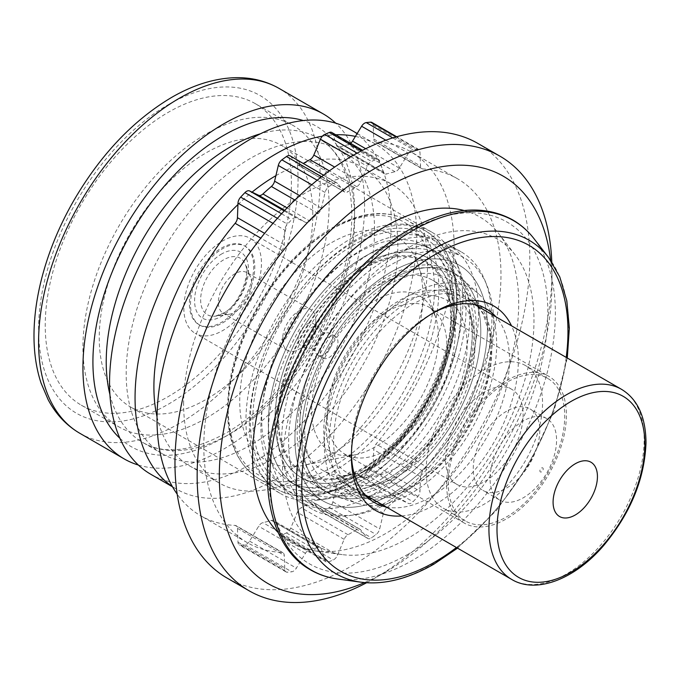 <?xml version="1.0" encoding="UTF-8"?>
<svg xmlns="http://www.w3.org/2000/svg" width="680" height="680" viewBox="0 0 680 680"><rect width="100%" height="100%" fill="white"/><g stroke="black" fill="none" stroke-linecap="round" stroke-linejoin="round"><path stroke-width="0.51" stroke-dasharray="3.4 2.55" d="M491.878 319.855A148.656 85.825 -60 0 1 426.989 469.455A148.656 85.825 -60 0 1 312.426 509.286A148.656 85.825 -60 0 1 281.639 441.226A148.656 85.825 120 0 1 346.528 291.626A148.656 85.825 120 0 1 461.091 251.796A148.656 85.825 120 0 1 491.878 319.855M478.567 312.171A148.656 85.825 -60 0 1 413.678 461.771A148.656 85.825 -60 0 1 299.124 501.602A148.656 85.825 -60 0 1 268.337 433.551A148.656 85.825 -60 0 1 333.225 283.942A148.656 85.825 -60 0 1 447.78 244.12A148.656 85.825 -60 0 1 478.567 312.171M373.456 261.724A136.111 78.582 120 0 0 284.529 381.667A136.111 78.582 120 0 0 305.397 490.739A136.111 78.582 120 0 0 373.456 483.998A136.111 78.582 120 0 0 462.375 364.055A136.111 78.582 120 0 0 441.507 254.983A136.111 78.582 120 0 0 373.456 261.724M441.507 254.983L425.986 246.016C449.514 258.153 460.267 300.458 445.706 350.243C431.987 400.775 393.524 453.075 354.79 474.725L354.008 475.175C327.599 489.209 306.221 491.41 289.875 481.771A136.111 78.582 120 0 0 357.144 475.481A136.111 78.582 120 0 0 357.926 475.031A136.111 78.582 120 0 0 446.853 355.087A136.111 78.582 120 0 0 425.986 246.016A136.111 78.582 120 0 0 358.717 252.305A136.111 78.582 120 0 0 357.926 252.756A136.111 78.582 120 0 0 269.008 372.708A136.111 78.582 120 0 0 289.875 481.771L296.523 485.613A136.111 78.582 -60 0 1 275.663 376.541A136.111 78.582 -60 0 1 364.582 256.598A136.111 78.582 120 0 1 432.642 249.857A136.111 78.582 120 0 0 364.582 256.598A136.111 78.582 -60 0 0 275.663 376.541A136.111 78.582 -60 0 0 296.523 485.613A136.111 78.582 -60 0 0 364.582 478.873A136.111 78.582 120 0 0 453.5 358.929A136.111 78.582 120 0 0 432.642 249.857A136.111 78.582 120 0 1 453.5 358.929A136.111 78.582 120 0 1 364.582 478.873A136.111 78.582 -60 0 1 296.523 485.613L323.136 500.981A136.111 78.582 -60 0 0 391.195 494.241A136.111 78.582 120 0 0 480.114 374.298A136.111 78.582 120 0 0 459.246 265.225A136.111 78.582 120 0 0 391.195 271.966A136.111 78.582 120 0 0 294.95 438.668A136.111 78.582 120 0 0 323.136 500.981A136.111 78.582 120 0 0 391.195 494.241A136.111 78.582 120 0 0 487.441 327.53A136.111 78.582 120 0 0 459.246 265.225A136.111 78.582 120 0 0 391.195 271.966A136.111 78.582 -60 0 0 302.277 391.909A136.111 78.582 -60 0 0 323.136 500.981L305.397 490.739M386.758 483.998A126.701 73.151 -60 0 1 323.408 490.271A126.701 73.151 -60 0 1 303.986 388.739A126.701 73.151 -60 0 1 386.758 277.083A126.701 73.151 -60 0 1 450.109 270.81A126.701 73.151 -60 0 1 469.531 372.342A126.701 73.151 -60 0 1 386.758 483.998M323.408 490.271L301.231 477.471A126.701 73.151 -60 0 0 364.582 471.189A126.701 73.151 120 0 0 447.355 359.541A126.701 73.151 120 0 0 427.933 258.009A126.701 73.151 120 0 0 364.582 264.282A126.701 73.151 120 0 0 281.809 375.938A126.701 73.151 120 0 0 301.231 477.471A126.701 73.151 120 0 0 364.582 471.189A126.701 73.151 120 0 0 447.355 359.541A126.701 73.151 120 0 0 427.933 258.009A126.701 73.151 120 0 0 364.582 264.282A126.701 73.151 -60 0 0 281.809 375.938A126.701 73.151 -60 0 0 301.231 477.471L327.845 492.83A126.701 73.151 -60 0 1 308.423 391.298A126.701 73.151 -60 0 1 391.195 279.65A126.701 73.151 120 0 1 454.546 273.368A126.701 73.151 120 0 1 477.675 306.144A126.701 73.151 120 0 0 461.95 278.791A126.701 73.151 120 0 0 391.195 279.65A126.701 73.151 -60 0 0 306.442 398.488A126.701 73.151 -60 0 0 336.234 496.536A126.701 73.151 -60 0 0 367.786 496.476A126.701 73.151 -60 0 1 327.845 492.83M451.375 317.628A122.748 70.865 -60 0 1 329.443 479.663A122.748 70.865 -60 0 1 277.788 417.851A122.748 70.865 120 0 1 346.622 280.05A122.748 70.865 120 0 1 443.946 281.341A122.748 70.865 120 0 1 451.375 317.628M368.228 477.105A99.578 57.494 -60 0 0 467.151 345.652A99.578 57.494 120 0 0 461.116 316.217A99.578 57.494 120 0 0 382.168 315.172A99.578 57.494 120 0 0 326.324 426.955A99.578 57.494 -60 0 0 368.228 477.105L329.443 479.663M473.161 325.907A106.964 61.761 120 0 1 475.039 344.173A106.964 61.761 -60 0 1 382.644 482.681A106.964 61.761 -60 0 1 323.765 431.511A106.964 61.761 120 0 1 390.966 305.915A106.964 61.761 120 0 1 473.161 325.907L470.271 312.911A118.558 68.451 120 0 0 379.176 290.76A118.558 68.451 120 0 0 304.691 429.964A118.558 68.451 -60 0 0 369.945 486.685A118.558 68.451 -60 0 0 472.362 333.157A118.558 68.451 120 0 0 470.271 312.911L472.294 332.656C471.988 359.822 463.403 388.05 446.548 417.35C438.175 431.494 428.587 444.065 417.784 455.073C401.769 471.113 385.824 481.644 369.945 486.685L382.644 482.681M391.195 486.557A126.701 73.151 -60 0 1 367.948 496.434A126.701 73.151 -60 0 0 391.195 486.557A126.701 73.151 120 0 0 477.717 306.306A126.701 73.151 120 0 1 391.195 486.557M312.8 214.54A151.011 87.184 120 0 0 281.52 145.409A151.011 87.184 120 0 0 206.014 152.889A151.011 87.184 -60 0 0 99.237 337.841A151.011 87.184 -60 0 0 130.518 406.971A151.011 87.184 -60 0 0 206.014 399.491A151.011 87.184 120 0 0 312.8 214.54M463.717 257.482A145.053 83.742 120 0 0 391.195 264.664A145.053 83.742 -60 0 0 296.438 392.488A145.053 83.742 -60 0 0 318.665 508.725A145.053 83.742 -60 0 0 391.195 501.534A145.053 83.742 120 0 0 485.954 373.719A145.053 83.742 120 0 0 463.717 257.482L435.999 241.476A145.053 83.742 120 0 1 459.246 269.407A145.053 83.742 120 0 1 363.477 485.529A145.053 83.742 -60 0 1 326.757 498.882L317.934 500.072A151.011 87.184 -60 0 0 356.159 486.175A151.011 87.184 120 0 0 462.935 301.223A151.011 87.184 120 0 0 455.855 261.171A151.011 87.184 120 0 0 431.655 232.093A151.011 87.184 120 0 0 356.159 239.573A151.011 87.184 -60 0 0 249.373 424.524A151.011 87.184 -60 0 0 280.653 493.654L130.518 406.971M317.934 500.072A151.011 87.184 -60 0 1 280.653 493.654M371.9 122.443A6.273 3.621 -60 0 1 373.192 125.094L373.736 139.009A6.273 3.621 120 0 0 375.028 141.661A6.273 3.621 120 0 0 376.057 141.95A210.129 121.32 -60 0 1 410.652 151.7A210.129 121.32 -60 0 1 454.172 247.894A210.129 121.32 -60 0 1 376.057 444.048A6.273 3.621 120 0 0 373.736 449.675L373.192 464.202A6.273 3.621 -60 0 1 370.515 470.228A232.084 133.994 -60 0 1 366.256 474.733A6.273 3.621 -60 0 1 361.615 476.425L352.529 472.056A6.273 3.621 120 0 0 348.262 473.39A210.129 121.32 -60 0 1 339.804 480.887A6.273 3.621 120 0 0 336.591 486.183L332.885 501.899A6.273 3.621 -60 0 1 329.298 507.501A232.084 133.994 -60 0 1 324.725 510.841A6.273 3.621 -60 0 1 321.07 511.488A6.273 3.621 -60 0 1 320.467 510.96L313.837 502.784A6.273 3.621 120 0 0 313.233 502.256A6.273 3.621 120 0 0 309.969 502.647A210.129 121.32 -60 0 1 301.214 507.705A6.273 3.621 120 0 0 297.347 512.303L290.717 528.139A6.273 3.621 -60 0 1 286.458 532.933A232.084 133.994 -60 0 1 281.885 534.871A6.273 3.621 -60 0 1 279.387 534.871A6.273 3.621 -60 0 1 278.298 533.417L274.593 521.985A6.273 3.621 120 0 0 273.496 520.531A6.273 3.621 120 0 0 271.379 520.395A210.129 121.32 -60 0 1 262.922 522.656A6.273 3.621 120 0 0 258.655 526.252L249.569 541.119A6.273 3.621 -60 0 1 244.927 544.774A232.084 133.994 -60 0 1 240.66 545.198A6.273 3.621 -60 0 1 239.283 544.918A6.273 3.621 -60 0 1 237.992 542.266L237.448 528.351A6.273 3.621 120 0 0 236.155 525.7A6.273 3.621 120 0 0 235.127 525.41A210.129 121.32 -60 0 1 200.532 515.661A210.129 121.32 -60 0 1 177.191 494.147M203.804 446.479A210.129 121.32 120 0 0 247.325 542.674A210.129 121.32 120 0 0 281.92 552.432A6.273 3.621 -60 0 1 282.948 552.721A6.273 3.621 -60 0 1 284.24 555.373L284.784 569.279A6.273 3.621 120 0 0 286.076 571.931A6.273 3.621 120 0 0 287.462 572.212A232.084 133.994 -60 0 0 291.72 571.795A6.273 3.621 120 0 0 296.361 568.131L305.447 553.274A6.273 3.621 -60 0 1 309.714 549.678A210.129 121.32 120 0 0 318.172 547.409A6.273 3.621 -60 0 1 320.288 547.553A6.273 3.621 -60 0 1 321.385 548.998L325.091 560.439A6.273 3.621 120 0 0 326.179 561.884A6.273 3.621 120 0 0 328.678 561.892A232.084 133.994 -60 0 0 333.251 559.946A6.273 3.621 120 0 0 337.51 555.152L344.139 539.325A6.273 3.621 -60 0 1 348.007 534.718A210.129 121.32 120 0 0 356.762 529.66A6.273 3.621 -60 0 1 360.026 529.278A6.273 3.621 -60 0 1 360.629 529.796L367.26 537.982A6.273 3.621 120 0 0 367.863 538.5A6.273 3.621 120 0 0 371.518 537.854A232.084 133.994 -60 0 0 376.091 534.514A6.273 3.621 120 0 0 379.678 528.921L383.384 513.204A6.273 3.621 -60 0 1 386.597 507.9A210.129 121.32 120 0 0 395.054 500.404A6.273 3.621 -60 0 1 399.322 499.069L408.408 503.438A6.273 3.621 120 0 0 413.049 501.746A232.084 133.994 -60 0 0 417.308 497.241A6.273 3.621 120 0 0 419.985 491.223L420.529 476.688A6.273 3.621 -60 0 1 422.85 471.062A210.129 121.32 120 0 0 500.964 274.916A210.129 121.32 120 0 0 457.444 178.721A210.129 121.32 120 0 0 422.85 168.963A6.273 3.621 -60 0 1 421.821 168.674A6.273 3.621 -60 0 1 420.529 166.022L419.985 152.107A6.273 3.621 120 0 0 418.693 149.464A6.273 3.621 120 0 0 417.308 149.175A232.084 133.994 -60 0 0 413.049 149.6A6.273 3.621 120 0 0 408.408 153.255L399.322 168.121A6.273 3.621 -60 0 1 395.054 171.717A210.129 121.32 120 0 0 386.597 173.987A6.273 3.621 -60 0 1 384.48 173.842A6.273 3.621 -60 0 1 383.384 172.388L379.678 160.956A6.273 3.621 120 0 0 378.59 159.502A6.273 3.621 120 0 0 376.091 159.502A232.084 133.994 -60 0 0 371.518 161.449A6.273 3.621 120 0 0 367.26 166.243L360.629 182.07A6.273 3.621 -60 0 1 356.762 186.668A210.129 121.32 120 0 0 348.007 191.726A6.273 3.621 -60 0 1 344.743 192.117A6.273 3.621 -60 0 1 344.139 191.599L337.51 183.413A6.273 3.621 120 0 0 336.906 182.894A6.273 3.621 120 0 0 333.251 183.541A232.084 133.994 -60 0 0 328.678 186.873A6.273 3.621 120 0 0 325.091 192.474L321.385 208.191A6.273 3.621 -60 0 1 318.172 213.486A210.129 121.32 120 0 0 309.714 220.983A6.273 3.621 -60 0 1 305.447 222.317L296.361 217.949A6.273 3.621 120 0 0 291.72 219.649A232.084 133.994 -60 0 0 287.462 224.145A6.273 3.621 120 0 0 284.784 230.172L284.24 244.706A6.273 3.621 -60 0 1 281.92 250.333A210.129 121.32 120 0 0 203.804 446.479M138.38 465.043A199.155 114.98 120 0 0 286.238 396.083A199.155 114.98 120 0 0 364.582 205.131A199.155 114.98 120 0 0 335.75 123.191M322.397 136.187A199.155 114.98 -60 0 1 335.75 134.776M355.402 136.417A199.155 114.98 -60 0 1 375.453 144.049A199.155 114.98 -60 0 1 416.695 235.221A199.155 114.98 120 0 1 329.766 435.642A199.155 114.98 120 0 1 176.298 488.996A199.155 114.98 120 0 1 172.346 486.523M349.945 129.328A199.155 114.98 -60 0 1 391.195 220.499A199.155 114.98 -60 0 1 304.266 420.911A199.155 114.98 -60 0 1 150.798 474.274M275.885 175.678A172.49 99.586 -60 0 1 303.263 163.464A172.49 99.586 -60 0 1 362.125 167.135A172.49 99.586 -60 0 1 397.842 246.1A172.49 99.586 -60 0 1 322.55 419.696A172.49 99.586 -60 0 1 189.626 465.91A172.49 99.586 -60 0 1 157.029 416.806M237.932 204.569A172.49 99.586 -60 0 1 252.067 192.134M183.617 404.099A172.49 99.586 -60 0 1 258.918 230.511A172.49 99.586 -60 0 1 391.841 184.297A172.49 99.586 -60 0 1 427.567 263.262A172.49 99.586 -60 0 1 352.265 436.849A172.49 99.586 -60 0 1 219.343 483.063A172.49 99.586 -60 0 1 183.617 404.099M290.113 155.873A6.273 3.621 -60 0 1 290.717 156.4L297.347 164.577A6.273 3.621 120 0 0 297.95 165.095A6.273 3.621 120 0 0 301.214 164.713A210.129 121.32 -60 0 1 303.272 163.472M331.798 132.489A6.273 3.621 -60 0 1 332.885 133.943L336.591 145.375A6.273 3.621 120 0 0 337.688 146.829A6.273 3.621 120 0 0 339.804 146.965A210.129 121.32 -60 0 1 348.262 144.704A6.273 3.621 120 0 0 350.65 143.378M226.933 577.983A250.903 144.857 120 0 0 420.282 510.765A250.903 144.857 120 0 0 529.796 258.264A250.903 144.857 120 0 0 477.836 143.412M366.605 582.751A250.903 144.857 120 0 0 374.561 578.357A250.903 144.857 120 0 0 551.973 271.074A250.903 144.857 120 0 0 551.794 261.978M364.548 582.59A235.221 135.805 120 0 0 385.653 571.957A235.221 135.805 120 0 0 551.973 283.875L551.973 271.074M551.973 283.875A235.221 135.805 120 0 0 550.63 260.278M342.184 554.6A177.778 102.646 -60 0 1 287.343 423.113A177.778 102.646 -60 0 1 408.272 247.8A177.778 102.646 120 0 1 515.202 254.906A177.778 102.646 120 0 1 518.067 400.256A177.778 102.646 120 0 1 408.272 538.118A177.778 102.646 -60 0 1 342.184 554.6L315.699 550.987A188.173 108.647 -60 0 0 385.653 533.545A188.173 108.647 120 0 0 501.865 387.625A188.173 108.647 120 0 0 498.839 233.775A188.173 108.647 120 0 0 464.117 210.511M315.699 550.987A188.173 108.647 -60 0 1 278.188 532.55M401.752 515.95A118.082 68.17 120 0 0 434.885 504.738A118.082 68.17 120 0 0 511.521 325.822M386.189 506.965A111.809 64.549 120 0 0 430.449 497.054A111.809 64.549 120 0 0 500.267 408.28A111.809 64.549 120 0 0 495.958 316.837M432.633 313.242A111.809 64.549 120 0 0 430.449 314.475L430.449 314.475A111.809 64.549 120 0 0 351.39 451.41A111.809 64.549 120 0 0 351.416 453.917M434.877 311.916L430.449 314.475L434.877 311.916M357.612 503.37A121.89 70.371 -60 0 0 410.49 493.765A121.89 70.371 120 0 0 487.9 393.303A121.89 70.371 120 0 0 478.558 293.887A121.89 70.371 120 0 0 410.49 294.712A121.89 70.371 -60 0 0 328.95 409.046A121.89 70.371 -60 0 0 357.612 503.37L336.234 496.536M326.757 498.882A145.053 83.742 -60 0 1 290.947 492.719A145.053 83.742 -60 0 1 268.71 376.482A145.053 83.742 -60 0 1 363.477 248.659A145.053 83.742 120 0 1 435.999 241.476M206.014 418.31A174.063 100.496 120 0 0 319.727 264.928A174.063 100.496 120 0 0 293.046 125.451A174.063 100.496 120 0 0 206.014 134.07A174.063 100.496 -60 0 0 92.31 287.453A174.063 100.496 -60 0 0 118.992 426.938A174.063 100.496 -60 0 0 206.014 418.31M255.349 103.683A174.063 100.496 120 0 1 282.03 243.159A174.063 100.496 120 0 1 168.317 396.55A174.063 100.496 -60 0 1 81.285 405.17A174.063 100.496 -60 0 1 54.604 265.693A174.063 100.496 -60 0 1 168.317 112.302A174.063 100.496 120 0 1 255.349 103.683L293.046 125.451M162.554 453.9A175.627 101.405 -60 0 0 250.368 445.204A175.627 101.405 120 0 0 365.109 290.436A175.627 101.405 120 0 0 338.19 149.702A175.627 101.405 120 0 0 250.368 158.397A175.627 101.405 -60 0 0 135.635 313.166A175.627 101.405 -60 0 0 162.554 453.9L142.596 442.374A175.627 101.405 120 0 0 229.202 434.367A175.627 101.405 120 0 0 230.409 433.678A175.627 101.405 120 0 0 345.151 278.911A175.627 101.405 120 0 0 318.231 138.176A175.627 101.405 120 0 0 260.449 133.79M446.633 484.254A84.677 48.892 -60 0 1 483.599 399.032A84.677 48.892 -60 0 1 548.854 376.346A84.677 48.892 -60 0 1 566.389 415.115A84.677 48.892 -60 0 1 529.423 500.327A84.677 48.892 -60 0 1 464.177 523.013A84.677 48.892 -60 0 1 446.633 484.254M451.52 305.107A109.769 63.376 120 0 1 455.277 330.471A109.769 63.376 120 0 1 377.655 464.916A109.769 63.376 -60 0 1 353.812 474.342A109.769 63.376 -60 0 1 322.771 470.348A109.769 63.376 -60 0 1 300.041 420.104A109.769 63.376 -60 0 1 377.655 285.659A109.769 63.376 120 0 1 432.539 280.228A109.769 63.376 120 0 1 451.52 305.107L446.462 289.944A121.686 70.252 120 0 0 364.582 268.379A121.686 70.252 -60 0 0 279.582 401.361A121.686 70.252 -60 0 0 338.147 477.555A121.686 70.252 -60 0 0 364.582 467.092A121.686 70.252 120 0 0 446.462 289.944M331.313 454.291A129.531 74.783 -60 0 1 303.178 465.417A129.531 74.783 -60 0 1 240.839 384.327A129.531 74.783 -60 0 1 331.313 242.777A129.531 74.783 120 0 1 418.48 265.719A129.531 74.783 120 0 1 331.313 454.291M506.515 411.273A47.047 27.157 120 0 0 475.779 452.727A47.047 27.157 120 0 0 482.987 490.425A47.047 27.157 120 0 0 506.515 488.096A47.047 27.157 120 0 0 537.242 446.633A47.047 27.157 120 0 0 530.034 408.944A47.047 27.157 120 0 0 506.515 411.273M499.783 500.114A47.047 27.157 -60 0 0 523.303 497.785A47.047 27.157 120 0 0 554.038 456.331A47.047 27.157 120 0 0 546.822 418.633A47.047 27.157 120 0 0 523.303 420.962A47.047 27.157 -60 0 0 492.575 462.417A47.047 27.157 -60 0 0 499.783 500.114L482.987 490.425M322.83 358.113A12.546 7.242 -60 0 1 320.9 348.067A12.546 7.242 -60 0 1 329.103 337.008A12.546 7.242 120 0 1 335.368 336.387A12.546 7.242 120 0 1 337.297 346.443A12.546 7.242 120 0 1 329.103 357.493A12.546 7.242 -60 0 1 322.83 358.113L317.602 355.104A12.546 7.242 -60 0 0 323.875 354.484A12.546 7.242 120 0 0 332.07 343.425A12.546 7.242 120 0 0 330.149 333.37A12.546 7.242 120 0 0 324.87 333.489L320.96 331.228A12.546 7.242 120 0 1 312.146 347.709A12.546 7.242 -60 0 1 311.151 348.211A12.546 7.242 -60 0 1 305.873 348.33A12.546 7.242 -60 0 1 303.951 338.274A12.546 7.242 -60 0 1 312.146 327.216A12.546 7.242 120 0 1 318.418 326.596L313.191 323.587A12.546 7.242 120 0 0 306.926 324.207A12.546 7.242 -60 0 0 298.724 335.257A12.546 7.242 -60 0 0 300.653 345.312A12.546 7.242 -60 0 0 306.926 344.692L306.926 344.692A12.546 7.242 120 0 0 315.792 329.324A12.546 7.242 120 0 0 313.191 323.587M320.96 331.228A12.546 7.242 120 0 0 318.418 326.596M465.35 520.982A82.331 47.532 120 0 1 452.727 455.005A82.331 47.532 120 0 1 506.515 382.457A82.331 47.532 -60 0 1 547.672 378.386A82.331 47.532 -60 0 1 560.294 444.354A82.331 47.532 -60 0 1 506.515 516.902A82.331 47.532 120 0 1 465.35 520.982L443.173 508.173A82.331 47.532 120 0 0 484.338 504.101A82.331 47.532 -60 0 0 538.118 431.553A82.331 47.532 -60 0 0 525.495 365.576A82.331 47.532 -60 0 0 484.338 369.656A82.331 47.532 120 0 0 430.55 442.204A82.331 47.532 120 0 0 443.173 508.173M456.892 484.406A54.884 31.688 120 0 1 448.477 440.427A54.884 31.688 120 0 1 484.338 392.062A54.884 31.688 -60 0 1 511.776 389.342A54.884 31.688 -60 0 1 520.192 433.322A54.884 31.688 -60 0 1 484.338 481.687A54.884 31.688 120 0 1 456.892 484.406L195.211 333.327A54.884 31.688 120 0 0 222.649 330.607A54.884 31.688 120 0 0 258.502 282.243A54.884 31.688 120 0 0 250.096 238.263A54.884 31.688 120 0 0 222.649 240.983A54.884 31.688 120 0 0 186.796 289.349A54.884 31.688 120 0 0 195.211 333.327M199.911 325.176A45.475 26.256 -60 0 0 222.649 322.923A45.475 26.256 120 0 0 252.356 282.854A45.475 26.256 120 0 0 245.386 246.415A45.475 26.256 120 0 0 222.649 248.667A45.475 26.256 -60 0 0 192.941 288.736A45.475 26.256 -60 0 0 199.911 325.176L198.806 324.538A45.475 26.256 -60 0 1 191.837 288.099A45.475 26.256 -60 0 1 221.544 248.022A45.475 26.256 120 0 1 244.281 245.769A45.475 26.256 120 0 1 251.251 282.208A45.475 26.256 120 0 1 221.544 322.286A45.475 26.256 -60 0 1 198.806 324.538M229.05 314.287A23.52 13.583 -60 0 0 234.982 312.12A23.52 13.583 120 0 0 250.52 277.091A23.52 13.583 120 0 0 246.746 272.544A23.52 13.583 120 0 0 234.982 273.708A23.52 13.583 -60 0 0 219.623 294.44A23.52 13.583 -60 0 0 223.227 313.284A23.52 13.583 -60 0 0 229.05 314.287L215.509 316.132A32.691 18.87 -60 0 1 200.974 295.111A32.691 18.87 -60 0 1 223.125 260.125A32.691 18.87 -60 0 1 223.762 259.743A32.691 18.87 -60 0 1 245.352 264.444L245.352 264.444A32.691 18.87 -60 0 1 224.392 312.749A32.691 18.87 -60 0 1 223.762 313.123A32.691 18.87 -60 0 1 215.509 316.132L223.456 313.047C240.618 305.107 251.26 269.297 245.352 264.444L250.52 277.091M315.792 329.324L315.792 320.365A23.52 13.583 120 0 1 299.157 349.171L306.926 344.692L299.157 349.171A23.52 13.583 -60 0 1 287.402 350.336A23.52 13.583 -60 0 1 283.798 331.491A23.52 13.583 -60 0 1 299.157 310.76A23.52 13.583 120 0 1 310.922 309.596L246.746 272.544M315.792 320.365A23.52 13.583 120 0 0 310.922 309.596M324.87 333.489A12.546 7.242 120 0 0 323.875 333.99A12.546 7.242 -60 0 0 315.061 350.472A12.546 7.242 -60 0 0 317.602 355.104M474.138 330.098A123.564 71.341 -60 0 1 386.758 481.431A123.564 71.341 -60 0 1 299.378 430.984A123.564 71.341 120 0 1 386.758 279.65A123.564 71.341 120 0 1 474.138 330.098M408.272 554.123A197.379 113.959 -60 0 1 268.702 474.529A197.379 113.959 -60 0 1 406.555 232.798A197.379 113.959 -60 0 1 408.272 231.795A197.379 113.959 -60 0 1 547.833 311.398A197.379 113.959 -60 0 1 409.98 553.12A197.379 113.959 -60 0 1 408.272 554.123M119.884 438.269A185.036 106.837 120 0 0 222.487 438.243A185.036 106.837 120 0 0 223.762 437.521A185.036 106.837 120 0 0 347.675 263.389A185.036 106.837 120 0 0 303.314 120.556M109.913 394.536A175.627 101.405 120 0 0 142.596 442.374C163.506 454.631 190.808 451.8 224.502 433.899L225.709 433.211C275.051 405.594 324.148 339.515 342.465 274.992C362.262 210.112 348.959 153.994 318.231 138.176L338.19 149.702M169.388 104.006A183.472 105.927 120 0 0 168.317 104.618A183.472 105.927 120 0 0 38.581 328.712A183.472 105.927 120 0 0 167.246 404.838A183.472 105.927 120 0 0 168.317 404.226A183.472 105.927 120 0 0 298.052 180.141A183.472 105.927 120 0 0 169.388 104.006M79.832 433.296A199.155 114.98 120 0 0 178.245 424.099A199.155 114.98 120 0 0 179.409 423.436A199.155 114.98 120 0 0 309.51 247.936A199.155 114.98 120 0 0 278.978 88.358M411.68 487.39A114.945 66.359 -60 0 1 410.49 488.096A114.945 66.359 -60 0 1 329.214 441.856A114.945 66.359 -60 0 1 409.292 301.087A114.945 66.359 -60 0 1 410.49 300.39A114.945 66.359 -60 0 1 491.759 346.63A114.945 66.359 -60 0 1 411.68 487.39M478.219 306.595A111.809 64.549 -60 0 1 482.791 397.29A111.809 64.549 -60 0 1 413.865 486.132A111.809 64.549 -60 0 1 412.709 486.812A111.809 64.549 -60 0 1 368.45 496.723M366.384 496.247A111.809 64.549 -60 0 1 356.804 492.354A111.809 64.549 -60 0 1 339.439 403.503A111.809 64.549 -60 0 1 411.545 304.912A111.809 64.549 -60 0 1 412.709 304.232A111.809 64.549 -60 0 1 468.605 298.69A111.809 64.549 -60 0 1 476.773 305.039M548.479 257.372A192.686 111.248 -60 0 1 551.862 414.179A192.686 111.248 -60 0 1 433.712 563.669A192.686 111.248 -60 0 1 432.582 564.323A192.686 111.248 -60 0 1 360.952 582.182M534.038 238.723A201.858 116.544 -60 0 1 537.718 402.628A201.858 116.544 -60 0 1 414.375 559.266A201.858 116.544 -60 0 1 412.624 560.286A201.858 116.544 -60 0 1 337.586 579.003M235.127 525.41L281.92 552.432M422.85 471.062L376.057 444.048M373.192 464.202L419.985 491.223M370.515 470.228L417.308 497.241M366.256 474.733L413.049 501.746M361.615 476.425L408.408 503.438M352.529 472.056L399.322 499.069M348.262 473.39L395.054 500.404M339.804 146.965L386.597 173.987M395.054 171.717L348.262 144.704M301.214 164.713L348.007 191.726M356.762 186.668L329.366 170.858M287.087 207.918L309.714 220.983M318.172 213.486L294.916 200.056M376.057 141.95L422.85 168.963M386.597 507.9L339.804 480.887M348.007 534.718L301.214 507.705M309.969 502.647L356.762 529.66M309.714 549.678L262.922 522.656M271.379 520.395L318.172 547.409M281.92 250.333L260.788 238.136M399.322 168.121L365.712 148.716M385.806 140.207L408.408 153.255M392.776 137.895L413.049 149.6M396.083 136.918L417.308 149.175M373.192 125.094L419.985 152.107M373.736 139.009L420.529 166.022M566.211 357.399A188.207 108.664 -60 0 1 456.442 547.519M383.384 513.204L336.591 486.183M332.885 501.899L379.678 528.921M329.298 507.501L376.091 534.514M324.725 510.841L371.518 537.854M320.467 510.96L367.26 537.982M313.837 502.784L360.629 529.796M344.139 539.325L297.347 512.303M290.717 528.139L337.51 555.152M286.458 532.933L333.251 559.946M281.885 534.871L328.678 561.892M278.298 533.417L325.091 560.439M274.593 521.985L321.385 548.998M305.447 553.274L258.655 526.252M249.569 541.119L296.361 568.131M244.927 544.774L291.72 571.795M240.66 545.198L287.462 572.212M237.992 542.266L284.784 569.279M237.448 528.351L284.24 555.373M284.24 244.706L264.596 233.359M272.969 223.354L284.784 230.172M277.389 218.331L287.462 224.145M281.546 213.775L291.72 219.649M284.197 210.936L296.361 217.949M284.741 210.367L305.447 222.317M321.385 208.191L299.582 195.602M311.729 184.756L325.091 192.474M317.177 180.234L328.678 186.873M321.529 176.766L333.251 183.541M290.717 156.4L337.51 183.413M297.347 164.577L344.139 191.599M360.629 182.07L334.679 167.084M350.82 156.749L367.26 166.243M357.153 153.153L371.518 161.449M361.284 150.952L376.091 159.502M332.885 133.943L379.678 160.956M336.591 145.375L383.384 172.388M420.529 476.688L373.736 449.675M353.49 477.598A142.383 82.203 120 0 0 454.172 303.679A142.383 82.203 120 0 0 354.314 244.604A142.383 82.203 120 0 0 353.49 245.08A142.383 82.203 120 0 0 252.815 418.99A142.383 82.203 120 0 0 352.673 478.065A142.383 82.203 120 0 0 353.49 477.598M354.238 479.978A145.834 84.201 -60 0 1 353.49 480.412A145.834 84.201 -60 0 1 250.376 421.302A145.834 84.201 -60 0 1 352.75 242.692A145.834 84.201 -60 0 1 353.49 242.258A145.834 84.201 -60 0 1 456.612 301.376A145.834 84.201 -60 0 1 354.238 479.978M352.036 481.253A148.971 86.011 -60 0 1 351.279 481.695A148.971 86.011 -60 0 1 276.794 489.073A148.971 86.011 -60 0 1 253.81 370.183A148.971 86.011 -60 0 1 350.523 238.858A148.971 86.011 -60 0 1 351.279 238.417A148.971 86.011 -60 0 1 425.765 231.038A148.971 86.011 -60 0 1 448.74 349.928A148.971 86.011 -60 0 1 352.036 481.253M334.653 470.798A148.971 86.011 -60 0 1 333.531 471.452A148.971 86.011 -60 0 1 259.046 478.831A148.971 86.011 -60 0 1 236.002 360.171A148.971 86.011 -60 0 1 332.418 228.828A148.971 86.011 -60 0 1 333.531 228.174A148.971 86.011 -60 0 1 408.017 220.796A148.971 86.011 -60 0 1 431.069 339.456A148.971 86.011 -60 0 1 334.653 470.798M332.409 466.973A145.834 84.201 -60 0 1 331.313 467.611A145.834 84.201 -60 0 1 228.2 408.697A145.834 84.201 -60 0 1 330.225 230.095A145.834 84.201 -60 0 1 331.313 229.457A145.834 84.201 -60 0 1 434.435 288.363A145.834 84.201 -60 0 1 332.409 466.973M327.173 415.284A84.677 48.892 -60 0 1 386.172 312.086A84.677 48.892 -60 0 1 387.056 311.567A84.677 48.892 -60 0 1 429.394 307.377A84.677 48.892 -60 0 1 446.93 346.137A84.677 48.892 -60 0 1 387.931 449.335A84.677 48.892 -60 0 1 387.056 449.854A84.677 48.892 -60 0 1 344.709 454.044A84.677 48.892 -60 0 1 327.173 415.284M375.037 446.998A89.675 51.773 -60 0 1 355.563 454.708A89.675 51.773 -60 0 1 312.324 399.135A89.675 51.773 -60 0 1 374.102 301.104A89.675 51.773 -60 0 1 375.037 300.551A89.675 51.773 -60 0 1 435.387 316.438A89.675 51.773 -60 0 1 375.972 446.454A89.675 51.773 -60 0 1 375.037 446.998M511.658 579.402A109.769 63.376 120 0 0 595.884 550.375A109.769 63.376 120 0 0 644.156 440.436A109.769 63.376 120 0 0 644.164 439.526A109.769 63.376 120 0 0 621.427 389.274M541.552 471.827A2.354 1.36 -60 0 1 539.886 470.866A2.354 1.36 -60 0 1 541.552 467.985A2.354 1.36 120 0 1 543.21 468.945A2.354 1.36 120 0 1 541.552 471.827M220.804 254.464A38.123 22.006 -60 0 1 221.544 254.031A38.123 22.006 -60 0 1 248.498 269.17A38.123 22.006 -60 0 1 222.283 315.843A38.123 22.006 -60 0 1 221.544 316.276A38.123 22.006 -60 0 1 194.59 301.147A38.123 22.006 -60 0 1 220.804 254.464M299.124 501.602L312.426 509.286M447.78 244.12L461.091 251.796M461.116 316.217L443.946 281.341M450.109 270.81L454.546 273.368M431.655 232.093L281.52 145.409M477.921 306.425L483.131 313.939L489.914 335.214L490.518 357.136L486.344 381.607L468.571 425.195L441.371 462.281L412.293 485.979L388.178 495.95L368.152 496.544M247.325 542.674L200.532 515.661M357.178 133.501L375.453 144.049M172.499 486.804L176.298 488.996M362.125 167.135L391.841 184.297M189.626 465.91L219.343 483.063M457.444 178.721L410.652 151.7M418.693 149.464L396.678 136.748M421.821 168.674L375.028 141.661M385.653 571.957L374.561 578.357M515.202 254.906L498.839 233.775M457.521 548.139L496.544 510.34L529.737 463.088L554.056 410.72L567.281 358.02M351.39 451.41L351.39 456.526M374.544 502.596L356.804 492.354L366.274 496.137M476.62 305.005L468.605 298.69L486.353 308.933M478.558 293.887L461.95 278.791M318.665 508.725L290.947 492.719M459.246 269.407L455.855 261.171M81.285 405.17L118.992 426.938M367.863 538.5L321.07 511.488M360.026 529.278L313.233 502.256M326.179 561.884L279.387 534.871M320.288 547.553L273.496 520.531M286.076 571.931L239.283 544.918M282.948 552.721L236.155 525.7M336.906 182.894L323.57 175.194M344.743 192.117L297.95 165.095M378.59 159.502L362.601 150.28M384.48 173.842L337.688 146.829M353.6 481.406L352.844 481.848C323.264 498.304 297.916 500.71 276.794 489.073L259.046 478.831C231.327 460.972 221.901 426.768 230.783 376.236C241.808 318.461 284.937 254.873 330.846 228.675L331.967 228.021C361.539 211.565 386.894 209.159 408.017 220.796L425.765 231.038C453.594 248.99 462.978 283.365 453.925 334.161C442.723 391.96 399.491 455.396 353.6 481.406M464.177 523.013L344.709 454.044C344.097 455.065 347.718 455.285 355.563 454.708L303.178 465.417M418.48 265.719L435.387 316.438C431.97 309.357 429.973 306.332 429.394 307.377L548.854 376.346M364.939 494.692L322.771 470.348M474.708 304.563L432.539 280.228M353.812 474.342L338.147 477.555M546.822 418.633L530.034 408.944M315.061 350.472L311.151 348.211M547.672 378.386L525.495 365.576M511.776 389.342L250.096 238.263M245.386 246.415L244.281 245.769M287.402 350.336L223.227 313.284M305.873 348.33L300.653 345.312M335.368 336.387L330.149 333.37"/><path stroke-width="1.02" d="M177.191 494.147A210.129 121.32 -60 0 1 157.012 419.466A210.129 121.32 -60 0 1 235.127 223.312A6.273 3.621 120 0 0 237.448 217.685L237.992 203.158A6.273 3.621 -60 0 1 240.66 197.132A232.084 133.994 -60 0 1 244.927 192.627A6.273 3.621 -60 0 1 249.569 190.935L258.655 195.304A6.273 3.621 120 0 0 262.922 193.97A210.129 121.32 -60 0 1 271.379 186.473A6.273 3.621 120 0 0 274.593 181.178L278.298 165.461A6.273 3.621 -60 0 1 281.885 159.859A232.084 133.994 -60 0 1 286.458 156.519A6.273 3.621 -60 0 1 290.113 155.873L323.57 175.194M335.75 123.191A199.155 114.98 120 0 0 323.332 113.959A199.155 114.98 120 0 0 223.762 123.828A199.155 114.98 120 0 0 82.934 367.736A199.155 114.98 120 0 0 124.185 458.906A199.155 114.98 120 0 0 138.38 465.043M172.346 486.523A199.155 114.98 120 0 1 135.056 397.825A199.155 114.98 -60 0 1 275.876 153.918A199.155 114.98 -60 0 1 322.397 136.187M335.75 134.776A199.155 114.98 -60 0 1 355.402 136.417M172.499 486.804L150.798 474.274A199.155 114.98 -60 0 1 109.548 383.103A199.155 114.98 -60 0 1 250.368 139.188A199.155 114.98 -60 0 1 349.945 129.328L357.178 133.501M157.029 416.806A172.49 99.586 -60 0 1 153.901 386.945A172.49 99.586 -60 0 1 237.932 204.569M252.067 192.134A172.49 99.586 -60 0 1 275.885 175.678M303.263 163.464A172.49 99.586 -60 0 1 303.297 163.455A210.129 121.32 -60 0 1 309.969 159.656A6.273 3.621 120 0 0 313.837 155.057L320.467 139.221A6.273 3.621 -60 0 1 324.725 134.428A232.084 133.994 -60 0 1 329.298 132.481A6.273 3.621 -60 0 1 331.798 132.489L362.601 150.28M350.65 143.378A6.273 3.621 120 0 0 352.529 141.108L361.615 126.242A6.273 3.621 -60 0 1 366.256 122.587A232.084 133.994 -60 0 1 370.515 122.162A6.273 3.621 -60 0 1 371.9 122.443L396.678 136.748M551.794 261.978A250.903 144.857 120 0 0 500.012 156.213L477.836 143.412A250.903 144.857 120 0 0 284.486 210.63A250.903 144.857 120 0 0 174.972 463.123A250.903 144.857 120 0 0 226.933 577.983L249.109 590.784A250.903 144.857 120 0 0 366.605 582.751M500.012 156.213A250.903 144.857 120 0 0 306.672 223.431A250.903 144.857 120 0 0 197.149 475.932A250.903 144.857 120 0 0 249.109 590.784M550.63 260.278A235.221 135.805 120 0 0 375.079 194.335A235.221 135.805 120 0 0 219.325 475.932A235.221 135.805 120 0 0 364.548 582.59M464.117 210.511A188.173 108.647 120 0 0 385.653 226.253A188.173 108.647 -60 0 0 267.019 378.802A188.173 108.647 -60 0 0 278.188 532.55M511.521 325.822A118.082 68.17 120 0 0 434.885 311.916A118.082 68.17 120 0 0 434.877 311.916A118.082 68.17 120 0 0 351.39 456.526A118.082 68.17 120 0 0 401.752 515.95M495.958 316.837A111.809 64.549 120 0 0 486.353 308.933A111.809 64.549 120 0 0 432.633 313.242M351.416 453.917A111.809 64.549 120 0 0 374.544 502.596A111.809 64.549 120 0 0 386.189 506.965M303.314 120.556A185.036 106.837 120 0 0 225.029 134.623A185.036 106.837 120 0 0 223.762 135.354A185.036 106.837 120 0 0 106.437 287.283A185.036 106.837 120 0 0 119.884 438.269M260.449 133.79A175.627 101.405 120 0 0 231.617 146.183A175.627 101.405 120 0 0 230.409 146.871A175.627 101.405 120 0 0 109.913 394.536M79.832 433.296C66.478 425.484 55.913 414.29 48.152 399.704L41.063 383.078C36.176 368.262 33.822 351.883 34 333.931C34.195 315.851 36.848 297.015 41.956 277.423C48.807 251.328 59.33 225.862 73.525 201.008C100.377 154.904 133.059 120.377 171.564 97.444L172.728 96.772C193.502 84.966 213.843 78.616 233.758 77.733C250.384 77.112 265.455 80.648 278.978 88.358A199.155 114.98 120 0 0 180.566 97.554A199.155 114.98 120 0 0 179.409 98.218A199.155 114.98 120 0 0 38.581 342.133A199.155 114.98 120 0 0 79.832 433.296L124.185 458.906M456.442 547.519A188.207 108.664 -60 0 1 435.982 561.357A188.207 108.664 -60 0 1 434.885 562.003A188.207 108.664 -60 0 1 301.801 485.8A188.207 108.664 -60 0 1 433.78 255.298A188.207 108.664 -60 0 1 434.885 254.651A188.207 108.664 -60 0 1 566.211 357.399M337.586 579.003L360.952 582.182A192.686 111.248 -60 0 1 301.368 440.394A192.686 111.248 -60 0 1 431.451 250.325A192.686 111.248 -60 0 1 432.582 249.671A192.686 111.248 -60 0 1 548.479 257.372L534.038 238.723A201.858 116.544 -60 0 0 412.624 230.656A201.858 116.544 -60 0 0 410.873 231.684A201.858 116.544 -60 0 0 275.085 430.814A201.858 116.544 -60 0 0 337.586 579.003L337.586 579.003C327.76 577.652 318.75 574.617 310.556 569.891C269.161 547.102 255.833 480.148 277.839 407.32C298.274 335.639 351.551 262.981 407.49 230.673L409.241 229.644C449.072 207.315 483.539 204.059 512.635 219.87C520.829 224.604 527.961 230.894 534.038 238.723M329.366 170.858L309.969 159.656M262.922 193.97L287.087 207.918M294.916 200.056L271.379 186.473M260.788 238.136L235.127 223.312M365.712 148.716L352.529 141.108M361.615 126.242L385.806 140.207M366.256 122.587L392.776 137.895M370.515 122.162L396.083 136.918M368.45 496.723A111.809 64.549 -60 0 1 366.384 496.247M476.773 305.039A111.809 64.549 -60 0 1 478.219 306.595M264.596 233.359L237.448 217.685M237.992 203.158L272.969 223.354M240.66 197.132L277.389 218.331M244.927 192.627L281.546 213.775M249.569 190.935L284.197 210.936M258.655 195.304L284.741 210.367M299.582 195.602L274.593 181.178M278.298 165.461L311.729 184.756M281.885 159.859L317.177 180.234M286.458 156.519L321.529 176.766M334.679 167.084L313.837 155.057M320.467 139.221L350.82 156.749M324.725 134.428L357.153 153.153M329.298 132.481L361.284 150.952M496.995 529.542A104.541 60.358 120 0 0 570.545 572.441A104.541 60.358 120 0 0 644.836 445.052A104.541 60.358 120 0 0 644.844 444.185A104.541 60.358 120 0 0 571.293 401.293A104.541 60.358 120 0 0 496.995 528.674A104.541 60.358 120 0 0 496.995 529.542M511.658 579.402C535.449 593.971 574.082 580.014 603.44 545.793C630.351 513.578 644.538 479.315 646 443.003L646 442.085C645.617 416.585 637.423 398.981 621.427 389.274A109.769 63.376 120 0 0 537.208 418.302A109.769 63.376 120 0 0 488.929 528.241A109.769 63.376 120 0 0 488.929 529.15A109.769 63.376 120 0 0 511.658 579.402L364.939 494.692M553.087 502.171A31.365 18.105 -60 0 1 575.263 463.769A31.365 18.105 -60 0 1 597.439 476.569A31.365 18.105 120 0 1 575.263 514.981A31.365 18.105 120 0 1 553.087 502.171M457.521 548.139L433.908 564.154C407.83 579.054 383.512 585.063 360.952 582.182M278.978 88.358L323.332 113.959M567.281 358.02L569.338 328.1L566.814 300.789L559.793 276.955L548.479 257.372M366.274 496.137L368.152 496.544M477.921 306.425L476.62 305.005M621.427 389.274L474.708 304.563"/></g></svg>
